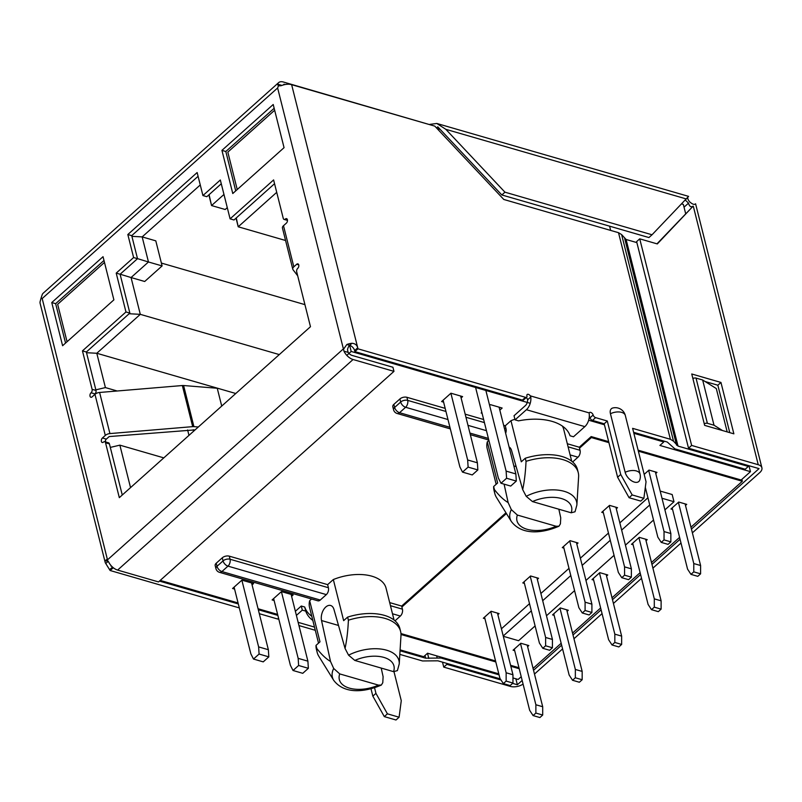 <?xml version="1.0" encoding="UTF-8"?>
<svg xmlns="http://www.w3.org/2000/svg" width="802" height="802" viewBox="0 0 802 802"><rect width="100%" height="100%" fill="white"/><g stroke="black" fill="none" stroke-linecap="round" stroke-linejoin="round"><path stroke-width="1.2" d="M460.619 396.018L477.39 462.794L477.852 469.932L472.258 474.934L462.513 472.117L459.877 466.924L443.125 400.198M477.39 462.794L467.656 459.977L450.894 393.251M462.513 472.117L468.117 467.115L467.656 459.977M468.117 467.115L477.852 469.932M237.242 189.543L227.838 152.109L274.655 110.235M499.085 407.155L515.856 473.932L506.122 471.115L506.583 478.253L500.989 483.255L498.353 478.062L475.596 387.476M506.122 471.115L485.862 390.444M500.989 483.255L510.724 486.072L516.318 481.07L506.583 478.253M515.856 473.932L516.318 481.07M241.863 580.177L258.625 646.903L268.359 649.72L251.587 582.954M234.094 587.134L250.856 653.851L253.492 659.043L259.086 654.041L258.625 646.903M268.359 649.72L268.82 656.868L263.226 661.871L253.492 659.043M259.086 654.041L268.82 656.868M67.067 341.732L57.664 304.299L104.481 262.424M293.031 670.492L302.765 673.319L308.359 668.317L307.898 661.169L298.164 658.352L298.625 665.49L293.031 670.492L290.394 665.299L273.632 598.583M298.164 658.352L281.402 591.625M307.898 661.169L291.126 594.402M298.625 665.49L308.359 668.317M518.964 667.725L510.583 665.299M495.556 660.948L400.96 633.56M579.525 448.158L591.375 437.561L591.134 436.619M401.892 607.014L506.423 513.531M638.352 451.165L742.321 481.27L741.85 479.385M591.375 437.561L608.918 442.644M672.577 509.46L670.963 508.989L678.733 502.042L686.723 504.358L685.499 505.45M742.321 481.27L690.963 527.195M679.585 537.37L651.495 562.493M640.116 572.668L612.016 597.801M600.638 607.976L572.538 633.099M561.159 643.274L533.069 668.397M514.683 650.663L513.069 650.201L520.839 643.254L528.829 645.56L527.606 646.653M554.152 615.365L552.538 614.893L560.317 607.946L568.297 610.262L567.084 611.355M593.63 580.067L592.016 579.595L599.786 572.648L607.776 574.964L606.553 576.047M633.099 544.758L631.495 544.297L639.264 537.35L647.244 539.656L646.031 540.748M644.176 474.383L648.998 470.072L656.988 472.378L655.765 473.471M603.365 512.789L601.751 512.318L609.53 505.37L617.51 507.686L616.297 508.769M563.896 548.087L562.282 547.616L570.052 540.668L578.042 542.984L576.818 544.077M524.418 583.385L522.804 582.924L530.573 575.976L538.563 578.282L537.34 579.375M484.939 618.693L483.335 618.222L491.105 611.274L499.085 613.59L497.872 614.673M660.186 491.065L672.176 494.533L673.991 501.731L664.908 509.851M501.42 628.798L529.51 603.675M540.889 593.5L568.989 568.367M580.367 558.192L608.457 533.069M619.836 522.894L647.936 497.771M661.991 498.253L673.991 501.731M653.53 520.027L625.43 545.149M614.051 555.325L585.951 580.458M574.583 590.633L546.483 615.756M535.104 625.931L518.573 640.708L503.295 636.287M503.225 635.996L531.325 610.863M542.703 600.688L570.793 575.565M582.172 565.39L610.272 540.267M621.65 530.092L649.74 504.959M655.374 471.917L670.853 533.551L664.036 531.576L648.668 470.363M670.853 533.551L670.853 541.861L668.056 544.368L661.239 542.393L664.036 539.886L664.036 531.576M645.309 487.325L657.82 537.129L661.239 542.393M664.036 539.886L670.853 541.861M520.508 643.545L535.876 704.757L542.693 706.732L542.693 715.043L539.896 717.549L533.079 715.574L535.876 713.068L535.876 704.757M527.215 645.099L542.693 706.732M514.293 649.109L529.661 710.311L533.079 715.574M535.876 713.068L542.693 715.043M576.427 542.513L591.906 604.157L585.089 602.182L569.721 540.969M591.906 604.157L591.906 612.467L589.109 614.964L582.292 612.989L585.089 610.492L585.089 602.182M563.505 546.533L578.874 607.736L582.292 612.989M585.089 610.492L591.906 612.467M559.976 608.247L575.355 669.459L582.172 671.424L582.162 679.745L579.365 682.241L572.548 680.266L575.345 677.77L575.355 669.459M566.693 609.791L582.172 671.424M553.761 613.811L569.139 675.013L572.548 680.266M575.345 677.77L582.162 679.745M497.481 613.119L512.959 674.753L506.142 672.778L490.774 611.575M512.959 674.753L512.959 683.063L510.162 685.57L503.345 683.595L506.142 681.098L506.142 672.778M484.548 617.129L499.927 678.342L503.345 683.595M506.142 681.098L512.959 683.063M615.906 507.215L631.385 568.849L624.568 566.874L609.189 505.671M631.385 568.849L631.374 577.159L628.578 579.666L621.761 577.691L624.558 575.184L624.568 566.874M602.974 511.225L618.352 572.438L621.761 577.691M624.558 575.184L631.374 577.159M638.923 537.641L654.302 598.853L661.119 600.828L661.109 609.139L658.312 611.645L651.495 609.67L654.292 607.164L654.302 598.853M645.64 539.195L661.119 600.828M632.708 543.205L648.086 604.407L651.495 609.67M654.292 607.164L661.109 609.139M536.949 577.821L552.438 639.455L545.621 637.48L530.242 576.277M552.438 639.455L552.428 647.765L549.631 650.272L542.814 648.297L545.611 645.79L545.621 637.48M524.027 581.831L539.405 643.044L542.814 648.297M545.611 645.79L552.428 647.765M678.402 502.343L693.78 563.555L700.597 565.52L700.587 573.841L697.79 576.337L690.973 574.362L693.77 571.866L693.78 563.555M685.108 503.887L700.597 565.52M672.186 507.907L687.555 569.109L690.973 574.362M693.77 571.866L700.587 573.841M599.455 572.949L614.823 634.151L621.64 636.126L621.64 644.437L618.843 646.943L612.026 644.968L614.823 642.462L614.823 634.151M606.162 574.493L621.64 636.126M593.239 578.503L608.608 639.715L612.026 644.968M614.823 642.462L621.64 644.437M354.614 350.574L357.732 347.797L357.983 348.82L525.49 397.321A2.546 1.464 48.2 0 0 526.673 397.17L523.566 399.947A2.546 1.464 -131.8 0 1 522.383 400.108L354.875 351.607L354.614 350.574A5.093 2.917 48.2 0 0 349.692 345.331A5.093 3.078 -73.9 0 0 347.517 349.802L348.138 352.379A5.093 2.917 -131.8 0 0 352.028 355.406L392.93 367.256L393.962 371.366L353.06 359.517A10.175 5.835 48.2 0 1 343.968 351.166L348.138 352.379M281.973 85.413L280.489 84.992A5.093 3.078 -73.9 0 0 280.8 85.834M65.553 343.086L55.649 303.677L103.989 260.46M297.903 268.199L298.504 267.256M122.265 495.014L109.423 443.897A2.546 1.534 106.1 0 0 108.581 442.844L104.681 441.712A2.546 1.534 -73.9 0 0 103.458 442.102A2.546 1.534 106.1 0 1 102.235 442.493A2.546 1.534 106.1 0 1 101.313 440.569A2.546 1.534 106.1 0 1 102.425 437.992L105.293 435.426A5.093 2.817 165.9 0 1 109.934 433.581L99.608 392.469L182.345 385.531A5.093 2.817 -14.1 0 1 183.598 385.531L217.252 388.258L221.723 406.073M195.107 429.872L109.192 436.559L106.325 439.115A2.546 1.534 -73.9 0 0 105.202 441.862M99.608 392.469A5.093 2.817 -14.1 0 0 94.967 394.313L92.1 396.88A2.546 1.534 106.1 0 1 90.877 397.271A2.546 1.534 106.1 0 1 89.954 395.336A2.546 1.534 106.1 0 1 91.067 392.769A2.546 1.534 -73.9 0 0 92.11 389.321L82.456 350.875L86.345 352.008L95.999 390.444A2.546 1.534 106.1 0 1 94.967 393.892A2.546 1.534 -73.9 0 0 94.185 395.015M86.345 352.008L129.864 313.091L120.099 274.244L137.513 258.675L131.728 235.648L198.084 176.3M82.456 350.875L125.964 311.968L116.21 273.111L133.613 257.542L127.829 234.525L197.142 172.54L202.926 195.558L206.826 196.69L221.282 183.758M202.926 195.558L220.329 179.989L230.094 218.846L233.983 219.979L274.555 183.698M235.728 190.896L225.823 151.498L274.164 108.27M113.884 299.858L62.596 345.722L51.759 302.555L103.037 256.69L113.884 299.858M230.094 218.846L273.602 179.929L283.256 218.375A2.546 1.534 -73.9 0 0 284.108 219.427A2.546 1.534 -73.9 0 0 285.332 219.036A2.546 1.534 106.1 0 1 286.555 218.645A2.546 1.534 106.1 0 1 287.407 219.708A2.546 1.534 106.1 0 1 286.364 223.146L283.497 225.713A5.093 2.817 -14.1 0 0 282.454 228.079L292.78 269.191A5.093 2.817 165.9 0 0 293.081 269.803L297.682 275.788M298.745 264.861L296.69 264.259A2.546 1.534 106.1 0 1 297.913 263.878A2.546 1.534 106.1 0 1 298.765 264.931A2.546 1.534 106.1 0 1 297.722 268.369A2.546 1.534 -73.9 0 0 296.69 271.818L310.474 326.705L119.318 497.651L105.533 442.764A2.546 1.534 -73.9 0 0 104.681 441.712M296.69 264.259L293.823 266.825A5.093 2.817 165.9 0 0 292.78 269.191M273.211 104.501L284.058 147.668L232.77 193.533L221.933 150.365L273.211 104.501M51.759 302.555L55.649 303.677M393.962 371.366L158.515 581.921L117.613 570.082A10.175 5.835 -131.8 0 1 108.521 561.731L106.676 559.575L105.172 560.628A10.175 5.634 165.9 0 0 105.162 562.282A10.175 5.634 165.9 0 0 105.754 563.485L110.105 570.503L239.317 607.916M107.578 560.217L42.185 298.534L277.622 87.969L343.968 351.166M105.162 562.282L40.1 303.266A10.175 5.634 -14.1 0 1 40.12 301.612L41.052 298.164L42.185 298.534M430.083 124.751L283.357 82.004A10.175 5.835 48.2 0 0 278.635 82.636A10.175 5.835 48.2 0 0 277.642 84.16L278.324 85.974L281.783 85.493A10.175 5.634 -14.1 0 1 291.637 84.671L357.732 347.797C356.96 344.98 355.045 343.487 351.968 343.296A10.175 5.634 165.9 0 0 346.835 344.509L343.577 349.161M277.622 87.969L278.374 85.994M41.052 298.164L42.195 294.725A10.175 5.835 -131.8 0 1 43.188 293.201L278.635 82.636M500.278 678.873L437.902 660.818L422.524 660.958L399.827 654.392M278.735 618.893A2.546 1.464 -131.8 0 1 277.612 619.004L259.317 613.7M371.005 688.838L372.84 696.136L384.308 716.607L395.987 719.995L399.095 717.219L401.271 700.687L394.003 671.755M374.554 687.795L375.948 693.359L387.416 713.83L399.095 717.219M277.853 615.395L258.324 609.741M238.314 603.946L159.438 581.099M113.313 567.746L110.105 570.503M424.97 655.545L425.631 658.181L400.048 650.773M384.308 716.607L387.416 713.83M375.948 693.359L372.84 696.136M312.81 620.387A50.897 28.16 -14.1 0 1 305.752 611.124L302.304 610.132L296.409 615.405M311.777 616.277A50.897 28.16 165.9 0 1 304.72 607.014L305.752 611.124M304.72 607.014L301.271 606.021L302.304 610.132M295.377 611.294L301.271 606.021M499.044 674.843L441.01 658.031L425.631 658.181M428.809 658.442L427.506 653.279M437.13 657.74L436.649 655.856M441.01 658.031L440.759 657.038M429.742 124.39L436.819 123.468L445.812 129.312L504.949 192.179L652.036 234.775L648.918 237.552L501.841 194.966L437.772 126.846L436.529 127.969M685.339 200.059L688.537 203.137L684.036 207.167M688.537 203.137C689.369 206.445 690.893 207.457 693.108 206.174L657.319 243.928L639.735 238.836L691.635 445.431L688.527 448.208L759.033 468.629L691.434 529.079M680.056 539.255L651.966 564.377M640.587 574.553L612.487 599.675M601.109 609.851L573.019 634.983M561.641 645.159L533.541 670.282M522.162 680.457L517.37 684.748L512.618 683.374M515.876 678.793L517.37 684.748M691.635 445.431L758.241 464.719A10.175 5.634 165.9 0 1 761.9 467.797A10.175 5.634 165.9 0 1 759.815 472.538L692.387 532.839M681.008 543.014L652.908 568.147M641.53 578.322L613.44 603.445M602.061 613.62L573.961 638.743M562.583 648.918L534.483 674.051M501.009 680.006L446.864 664.327L446.614 663.334M442.503 662.151L443.757 667.114L510.363 686.402A10.175 5.634 165.9 0 0 523.074 684.096M443.757 667.114L446.864 664.327M501.841 194.966L504.949 192.179M652.036 234.775L688.597 196.38A10.175 10.175 0 0 0 688.507 196.35A10.175 6.145 106.1 0 1 688.607 196.38M695.133 204.069C694.111 204.851 692.316 204.139 689.73 201.904C687.805 199.628 687.284 197.883 688.166 196.66M656.978 243.828L693.108 206.174M720.958 382.444L733.87 433.832L704.657 425.381L691.745 373.983L720.958 382.444L717.85 385.221L729.77 432.649M688.527 448.208L636.628 241.613L639.735 238.836M692.748 377.953L693.71 378.233M705.078 381.521L717.85 385.221M526.182 397.602A2.546 1.464 48.2 0 1 527.195 398.634L527.606 399.827A5.093 3.078 106.1 0 1 525.38 405.601L514.032 415.747L515.064 419.857L526.413 409.712L584.838 426.634A10.175 6.145 106.1 0 0 589.199 413.922L589.249 412.93A2.546 1.464 -131.8 0 1 589.5 412.549A2.546 1.464 -131.8 0 1 591.505 412.789A2.546 1.464 -131.8 0 1 593.149 415.005A2.546 1.464 48.2 0 0 595.605 417.631L607.294 421.01L620.718 474.463L632.187 494.934L643.876 498.323L646.041 481.791L632.618 428.348L670.402 439.285L618.512 232.69L503.786 199.467L434.794 126.125L291.637 84.671M633.61 432.308L667.294 442.062L674.903 448.869L745.208 469.23L748.316 466.443L678.011 446.082L673.51 441.18L670.402 439.285M643.876 498.323L640.758 501.1L629.079 497.711L617.61 477.24L604.187 423.787L592.498 420.408A2.546 1.464 -131.8 0 1 590.041 417.792A2.546 1.464 48.2 0 0 589.31 416.408M526.673 397.17A2.546 1.464 48.2 0 0 526.924 395.837A2.546 1.464 -131.8 0 1 527.175 394.504A2.546 1.464 -131.8 0 1 530.302 395.857L530.764 397A10.175 6.145 -73.9 0 1 526.413 409.712M610.442 413.732A10.306 5.704 -14.1 0 1 621.62 412.368A10.306 5.704 -14.1 0 1 625.319 415.486A10.306 10.306 0 0 0 612.838 407.977A9.524 5.464 48.2 0 0 610.442 413.722L625.159 472.298A9.524 5.464 48.2 0 0 634.382 482.102A9.524 5.464 48.2 0 0 639.705 480.147A10.306 10.306 0 0 0 640.036 474.062L640.036 474.062A10.306 5.704 165.9 0 0 636.337 470.944A10.306 5.704 165.9 0 0 625.159 472.308M629.079 497.711L632.187 494.934M620.718 474.463L617.61 477.24M607.294 421.01L604.187 423.787M584.838 426.634L573.49 436.779L570.042 435.777A50.897 28.16 -14.1 0 0 518.513 420.86L515.064 419.857M354.875 351.607L357.983 348.82M618.512 232.69L621.61 234.585L626.111 239.487L636.878 242.605M621.61 234.585L673.51 441.18M624.708 238.615L676.597 445.21M626.111 239.487L678.011 446.082M748.076 465.451L748.316 466.443M727.183 431.897L716.296 388.549L702.652 379.998L696.026 378.083A2.546 1.403 -14.1 0 0 692.908 378.614M704.266 423.847A2.546 1.403 165.9 0 1 707.384 423.306L714.011 425.22L722.492 430.544M702.652 379.998L714.011 425.22M127.829 234.525L131.728 235.648M133.613 257.542L137.513 258.675M116.21 273.111L120.099 274.244M125.964 311.968L129.864 313.091M198.325 426.995L193.924 426.644A5.093 2.817 165.9 0 0 192.68 426.644L109.934 433.581M221.933 150.365L225.823 151.498M222.274 557.811L223.046 560.899L216.991 566.312A5.093 2.817 165.9 0 0 215.949 568.678L215.177 565.6A5.093 2.817 -14.1 0 1 216.209 563.235L222.274 557.811A5.093 2.817 -14.1 0 1 229.282 556.157L327.637 584.638L333.331 579.545A39.438 21.824 -14.1 0 1 386.053 588.137L394.063 620.046M318.524 643.134L309.542 607.355A39.438 21.824 -14.1 0 1 309.662 600.718L311.577 599.004M401 634.492L495.806 661.941M510.834 666.292L519.215 668.718M512.959 677.951L518.132 679.444L521.22 676.698M400.108 649.871L423.677 656.698L427.566 653.219L498.794 673.85M160.21 580.407L238.074 602.954M258.074 608.748L277.612 614.402M530.222 403.296L351.176 351.446L346.805 355.366M663.545 440.98L663.785 441.972L633.861 433.301M604.437 424.779L588.658 420.218M663.785 441.972L659.906 445.441L750.471 471.666L741.148 480.007L638.101 450.173M608.668 441.651L591.174 436.579L579.285 447.215L580.057 450.293A5.093 3.078 106.1 0 1 577.981 457.19L572.638 461.972M567.315 443.747L579.285 447.215M503.646 425.311L505.27 425.782L510.964 420.689A39.438 21.824 -14.1 0 1 514.904 419.235M562.382 426.093A39.438 21.824 -14.1 0 1 563.686 429.281L571.696 461.19M393.582 409.822A5.093 5.093 0 0 0 397.1 413.471A5.093 3.078 -73.9 0 0 399.546 412.699A5.093 2.917 -131.8 0 1 394.624 407.456A5.093 2.817 165.9 0 0 393.582 409.822L392.81 406.744A5.093 2.817 -14.1 0 1 393.842 404.378L399.907 398.955A5.093 2.817 -14.1 0 1 406.915 397.301L445.18 408.378M465.18 414.173L483.646 419.516M496.157 484.278L487.175 448.498A39.438 21.824 -14.1 0 1 487.295 441.862L488.899 440.428M505.962 512.789L401.652 606.071L402.424 609.159A5.093 3.078 106.1 0 1 400.348 616.046L395.005 620.828M389.682 602.603L401.652 606.071M481.852 412.368L481.15 413L482.072 413.271M499.826 410.123L502.152 408.048L490.473 404.659L489.621 405.421M443.606 402.133L441.611 401.551L450.935 393.211L462.614 396.599L461.1 397.952M252.079 584.889L253.592 583.525L241.903 580.147L232.58 588.488L234.585 589.059M291.617 596.337L293.131 594.974L281.442 591.595L272.119 599.936L274.124 600.508M681.62 203.929L683.344 204.43L685.72 213.873M440.198 129.423L437.04 128.51M285.131 84.521L284.048 84.21L283.166 85.012M110.866 565.36L111.067 566.182M284.048 84.21L284.179 84.731M349.652 345.371L351.176 351.446M117.182 390.995L105.413 387.587L96.791 353.261L140.3 314.344L131.057 277.542L144.691 281.492L162.104 265.923L148.47 261.983L142.165 236.901L200.259 184.951M120.14 274.204L131.057 277.542L148.47 261.983L137.493 258.625M131.899 236.349L142.165 236.901L155.799 240.851L162.104 265.923M161.382 263.066L304.93 304.64M748.978 465.721L750.471 471.666M110.305 447.406L119.869 445.15L130.536 487.616M163.809 457.872L119.869 445.15M105.764 442.022L105.403 440.609M105.413 387.587L95.849 389.842M235.778 393.501L96.791 353.261L86.526 352.71M193.272 429.732L193.633 431.195M187.618 429.982L188.971 435.366M279.296 354.584L140.3 314.344L129.132 313.742M285.572 240.5L238.214 226.786L276.72 192.34M236.039 218.134L238.214 226.786L236.279 217.923M227.277 207.638L225.202 209.502L211.558 205.553L223.969 194.465M208.871 194.856L211.558 205.553L209.091 194.655M381.211 668.076L383.105 676.677L382.785 682.692L381.361 685.048C364.72 692.276 344.319 694.372 333.712 680.347L318.815 656.257A43.007 23.799 165.9 0 1 317.181 652.417L316.409 649.329A43.007 23.799 -14.1 0 1 316.028 645.369L319.988 641.831L309.662 600.718M400.84 637.911L400.99 635.425A43.007 23.799 165.9 0 0 400.609 631.465A43.007 23.799 165.9 0 0 385.16 618.452A43.007 23.799 165.9 0 0 348.399 620.197C347.918 630.853 346.795 640.267 345.05 648.447L333.953 609.43A10.175 6.145 106.1 0 0 330.645 605.49A10.175 6.145 106.1 0 0 323.567 609.731A10.175 6.145 106.1 0 0 321.532 620.537L338.514 625.46M320.279 600.036A5.093 3.078 106.1 0 1 317.823 600.808L219.467 572.327A5.093 3.078 -73.9 0 0 221.913 571.555L227.979 566.132A5.093 3.078 -73.9 0 0 230.054 559.245A5.093 2.817 165.9 0 0 223.046 560.899A5.093 2.917 48.2 0 0 227.979 566.132L326.334 594.613L320.279 600.036L221.913 571.555A5.093 2.917 -131.8 0 1 216.991 566.312L216.209 563.235M327.637 584.638L328.409 587.726A5.093 3.078 106.1 0 1 326.334 594.613M333.331 579.545L343.657 620.658L347.627 617.109L348.399 620.197M316.028 645.369L316.8 648.457C321.472 654.492 326.043 658.823 330.514 661.449L321.532 620.537M347.627 617.109A43.007 23.799 -14.1 0 1 399.827 628.377L400.609 631.465M348.569 655.174A34.306 18.987 165.9 0 1 386.624 650.201A34.306 18.987 165.9 0 1 399.246 663.886L397.391 670.632L393.541 671.645L354.815 660.427L348.569 655.174L345.05 648.447M378.464 685.119L339.737 673.911A28.15 15.579 165.9 0 0 349.451 688.146A28.15 15.579 165.9 0 0 378.464 685.119L381.361 685.048M330.514 661.449L333.692 668.477L339.737 673.911M316.8 648.457A43.007 23.799 165.9 0 0 317.181 652.417M558.844 509.21L560.738 517.821L560.418 523.836L558.994 526.192C542.352 533.42 521.952 535.515 511.345 521.49L496.448 497.4A43.007 23.799 165.9 0 1 494.814 493.561L494.042 490.473A43.007 23.799 -14.1 0 1 493.661 486.513L497.621 482.974L487.295 441.862M578.473 479.055L578.623 476.568A43.007 23.799 165.9 0 0 578.242 472.609A43.007 23.799 165.9 0 0 562.793 459.596A43.007 23.799 165.9 0 0 526.032 461.34C525.551 471.997 524.428 481.411 522.683 489.591L511.586 450.564A10.175 6.145 106.1 0 0 509.09 446.975M510.964 420.689L521.3 461.802L525.26 458.253L526.032 461.34M493.661 486.513L494.433 489.601C499.105 495.636 503.676 499.967 508.147 502.593L504.097 484.157M505.27 425.782L506.042 428.87A5.093 3.078 106.1 0 1 505.641 433.24M525.26 458.253A43.007 23.799 -14.1 0 1 577.46 469.521L578.242 472.609M532.448 501.571L571.174 512.789A28.15 15.579 165.9 0 0 561.46 498.543A28.15 15.579 165.9 0 0 532.448 501.571L526.202 496.318L522.683 489.591M526.202 496.318A34.306 18.987 165.9 0 1 564.257 491.335A34.306 18.987 165.9 0 1 576.879 505.029L575.024 511.776L571.174 512.789M508.147 502.593L511.325 509.621L517.37 515.054L556.097 526.262L558.994 526.192M494.433 489.601A43.007 23.799 165.9 0 0 494.814 493.561M609.58 226.164L610.653 230.415M343.206 349.04L107.759 559.606M94.967 394.313L105.293 435.426M293.823 266.825L283.497 225.713M105.172 560.628L108.029 561.45L105.754 563.485M117.613 570.082L353.06 359.517M314.494 627.084L298.154 622.352M278.555 618.162L277.612 619.004M109.844 569.47L112.521 567.084M280.489 84.992L277.642 84.16M445.812 129.312L686.382 198.966M693.349 206.385L758.241 464.719M589.249 412.93L530.302 395.857M625.319 415.486L640.036 474.062M592.498 420.408L595.605 417.631M590.041 417.792L593.149 415.005M527.606 399.827L530.764 397M525.49 397.321L522.383 400.108M351.968 343.296L349.692 345.331L346.835 344.509M707.384 423.306L696.026 378.083M95.999 390.444L92.11 389.321M91.067 392.769L94.967 393.892M106.325 439.115L102.425 437.992M182.345 385.531L192.68 426.644M193.924 426.644L183.598 385.531M105.533 442.764L109.423 443.897M287.387 219.628L285.332 219.036M402.424 609.159L390.454 605.69M328.409 587.726L230.054 559.245L229.282 556.157M393.541 671.645A28.15 15.579 165.9 0 0 383.827 657.399A28.15 15.579 165.9 0 0 354.815 660.427M333.692 668.477A34.306 18.987 165.9 0 0 333.712 680.347M392.489 613.771L400.348 616.046M570.122 454.914L577.981 457.19M580.057 450.293L568.087 446.834M513.851 465.932L516.147 466.594M511.325 509.621A34.306 18.987 165.9 0 0 511.345 521.49M517.37 515.054A28.15 15.579 165.9 0 0 527.084 529.29A28.15 15.579 165.9 0 0 556.097 526.262M449.922 427.286L399.546 412.699L405.611 407.276A5.093 3.078 -73.9 0 0 407.687 400.388A5.093 2.817 165.9 0 0 400.679 402.033L394.624 407.456L393.842 404.378M488.388 438.423L469.922 433.07M399.907 398.955L400.679 402.033A5.093 2.917 48.2 0 0 405.611 407.276L447.977 419.546M467.977 425.341L486.453 430.684M506.042 428.87L504.418 428.398M484.418 422.604L465.952 417.261M445.952 411.466L407.687 400.388L406.915 397.301M298.956 625.56L315.306 630.292M688.507 196.35L436.819 123.468M761.9 467.797L695.585 203.798M284.108 219.427L287.487 220.4M215.949 568.678A5.093 5.093 0 0 0 219.467 572.327M399.246 663.886L400.93 636.437M576.879 505.029L578.563 477.571M488.799 440.027L470.323 434.674M450.323 428.89L397.1 413.471"/></g></svg>
